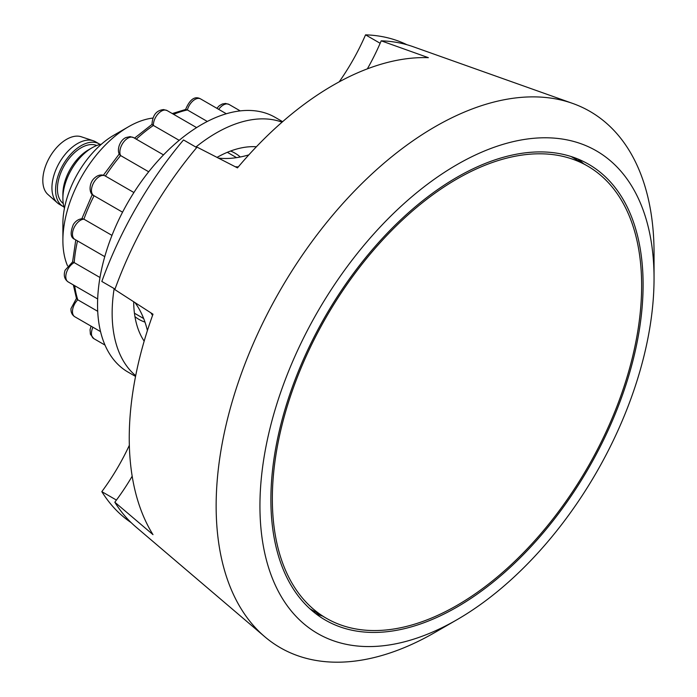 <?xml version="1.0" encoding="UTF-8"?>
<svg xmlns="http://www.w3.org/2000/svg" width="697" height="697" viewBox="0 0 697 697"><rect width="100%" height="100%" fill="white"/><g stroke="black" fill="none" stroke-linecap="round" stroke-linejoin="round"><path stroke-width="1.05" d="M435.102 632.353L456.997 619.711A278.678 160.894 -60 0 1 259.937 505.944A278.678 160.894 -60 0 1 456.997 164.631A278.678 160.894 -60 0 1 654.047 278.408A278.678 160.894 -60 0 1 456.997 619.711L435.102 632.353A309.642 178.772 -60 0 1 264.782 636.744A309.642 178.772 -60 0 1 237.529 384.622A309.642 178.772 -60 0 1 435.102 126.715A309.642 178.772 -60 0 1 572.69 103.435A309.642 178.772 -60 0 1 654.047 253.124A309.642 178.772 -60 0 1 653.76 266.263M572.69 103.435L413.016 46.664A278.791 160.963 120 0 0 381.198 40.827L428.367 57.668A288.044 166.304 120 0 0 332.922 85.356A288.044 166.304 120 0 0 237.477 167.881L197.068 147.137A278.791 160.963 120 0 0 114.822 289.586L152.992 314.208A288.044 166.304 120 0 0 152.992 534.634L114.822 502.215A278.791 160.963 120 0 0 135.784 526.845L264.782 636.744M235.203 166.731A154.821 89.39 120 0 0 238.313 166.888A154.821 89.39 -60 0 1 235.203 166.731M583.572 163.725A263.196 151.955 120 0 0 577.979 159.029M456.997 607.07A263.196 151.955 120 0 0 628.938 375.143A263.196 151.955 120 0 0 588.59 164.239A263.196 151.955 120 0 0 456.997 177.273A263.196 151.955 120 0 0 285.056 409.209A263.196 151.955 120 0 0 325.394 620.112A263.196 151.955 120 0 0 456.997 607.07M62.887 240.482L62.887 223.632A72.253 41.715 120 0 1 113.968 135.14A72.253 41.715 120 0 0 113.968 135.14L128.57 126.715A92.893 53.634 120 0 0 62.887 240.482A92.893 53.634 120 0 0 67.539 265.836M315.575 613.517A263.196 151.955 120 0 0 322.441 616.017M406.97 44.739A276.099 159.404 120 0 0 365.55 34.85L380.153 43.275A154.821 89.39 -60 0 1 367.354 68.855A154.821 89.39 120 0 0 381.198 40.827M150.848 312.814A154.821 89.39 -60 0 1 152.547 315.436A154.821 89.39 -60 0 0 150.848 312.814M129.337 445.305A154.821 89.39 -60 0 1 101.823 491.646L116.416 500.071A154.821 89.39 -60 0 0 132.177 476.208A154.821 89.39 -60 0 1 114.822 502.215M152.852 118.063A92.893 53.634 120 0 0 128.57 126.715L113.968 135.14M456.997 605.388A261.131 150.761 -60 0 1 326.431 618.317A261.131 150.761 -60 0 1 286.397 409.069A261.131 150.761 -60 0 1 456.997 178.963A261.131 150.761 -60 0 1 587.554 166.025A261.131 150.761 -60 0 1 627.588 375.274A261.131 150.761 -60 0 1 456.997 605.388M101.823 491.646A276.099 159.404 120 0 0 131.097 522.576M115.005 289.063L101.823 281.449A276.099 159.404 120 0 1 183.52 139.949L196.702 147.564M365.55 34.85A154.821 89.39 -60 0 1 339.186 81.854M248.846 154.873A154.821 89.39 -60 0 1 218.231 158.071M134.87 302.446A154.821 89.39 -60 0 1 147.407 330.561M64.002 206.948A36.122 20.858 -60 0 1 63.07 206.46L59.419 204.352A36.122 20.858 -60 0 1 57.415 202.905L47.901 194.454A33.543 19.368 -60 0 1 45.192 167.106A33.543 19.368 -60 0 1 66.537 139.356A33.543 19.368 -60 0 1 81.209 136.751L93.293 140.768A36.122 20.858 -60 0 1 95.541 141.779L99.192 143.887A36.122 20.858 -60 0 1 100.08 144.453M57.415 202.905A36.122 20.858 -60 0 1 54.497 173.457A36.122 20.858 -60 0 1 77.48 143.573A36.122 20.858 -60 0 1 93.293 140.768M63.07 206.46A36.122 20.858 -60 0 1 57.529 177.508A36.122 20.858 -60 0 1 81.131 145.673A36.122 20.858 -60 0 1 99.192 143.887M63.261 203.498A33.543 19.368 -60 0 1 59.541 176.306A33.543 19.368 -60 0 1 81.131 147.781A33.543 19.368 -60 0 1 96.726 145.534M64.438 208.298A41.289 23.837 -60 0 1 62.887 198.349L62.887 194.132A36.122 20.858 -60 0 1 88.432 149.89L92.082 147.781A41.289 23.837 -60 0 1 92.082 147.781A41.289 23.837 -60 0 1 101.474 144.148M62.887 198.349A41.289 23.837 -60 0 1 92.074 147.781L88.432 149.89M230.568 151.04A95.986 55.42 -60 0 1 240.282 156.999M135.697 375.674A147.076 84.921 -60 0 1 114.151 288.567M195.848 147.067A147.076 84.921 -60 0 1 225.811 127.978A147.076 84.921 -60 0 1 282.058 122.175M135.549 376.424L128.013 372.076A147.076 84.921 -60 0 1 107.425 247.975A147.076 84.921 -60 0 1 211.217 119.544A147.076 84.921 -60 0 1 275.088 117.323L282.625 121.67M256.391 146.771A116.634 67.339 120 0 0 223.807 153.88A116.634 67.339 120 0 0 216.967 157.426M74.823 239.367C70.493 237.747 70.014 232.772 73.377 224.443C75.781 220.801 78.848 218.893 82.594 218.727L83.91 219.172A11.352 6.552 120 0 0 75.372 225.358A11.352 6.552 120 0 0 74.823 239.367L104.759 256.653M111.982 235.386L83.91 219.172A123.857 71.512 120 0 1 94.069 195.752M68.158 281.919C64.412 279.244 63.401 275.341 65.109 270.209L72.636 261.889L74.204 262.612A11.352 6.552 120 0 0 66.729 271.856A11.352 6.552 120 0 0 68.158 281.919L97.667 298.961M99.985 277.502L74.204 262.612A123.857 71.512 120 0 1 77.515 240.927M73.351 284.916L76.522 298.664L77.768 299.797A11.352 6.552 120 0 0 72.505 310.688A11.352 6.552 120 0 0 74.823 316.769L100.542 331.624M97.711 311.306L77.768 299.797A123.857 71.512 120 0 1 74.684 285.692M185.498 109.699C189.828 99.305 194.864 95.707 200.605 98.913A11.352 6.552 120 0 0 187.38 109.952L185.768 109.429L172.29 113.559M136.272 139.165A123.857 71.512 120 0 1 153.392 125.451L151.981 124.449C152.547 115.223 156.424 110.265 163.621 109.586L167.088 110.562A11.352 6.552 120 0 0 165.163 110.03A11.352 6.552 120 0 0 157.113 115.049A11.352 6.552 120 0 0 153.392 125.451L179.181 140.332M173.623 114.334A123.857 71.512 120 0 1 187.38 109.952L207.323 121.461M133.911 192.529L105.16 175.932A11.352 6.552 120 0 0 97.118 178.275A11.352 6.552 120 0 0 93.807 195.596C88.798 194.123 88.624 182.875 94.67 177.909C98.085 174.851 101.579 174.198 105.16 175.932A11.352 6.552 120 0 1 105.413 176.097A123.857 71.512 120 0 1 120.625 155.57L119.579 154.664C116.416 149.89 120.111 139.688 126.113 137.501L130.086 136.629L133.571 137.605A11.352 6.552 120 0 0 128.64 137.779A11.352 6.552 120 0 0 121.33 145.9A11.352 6.552 120 0 0 120.625 155.57L148.705 171.784M133.685 301.679A116.634 67.339 120 0 0 144.166 341.155M144.967 322.092A95.986 55.42 -60 0 1 134.948 316.656M92.928 327.224A11.352 6.552 120 0 0 91.812 335.945A11.352 6.552 120 0 0 93.807 338.62L105.003 345.085M216.837 108.279L219.407 105.648L222.334 103.992L225.558 103.452L229.017 104.428A11.352 6.552 120 0 0 218.71 109.359M143.669 318.538L134.443 313.214M654.047 278.408L654.047 253.124M236.553 157.644L227.335 152.321M326.431 618.317L309.982 608.821M587.554 166.025L571.104 156.529M133.571 137.605L163.507 154.891M74.823 316.769C72.052 314.992 70.772 312.265 70.989 308.588L76.443 298.421M93.807 338.62L90.383 334.246L90.061 329.69L91.054 326.144M167.088 110.562L196.606 127.603M200.605 98.913L226.325 113.759M229.017 104.428L240.212 110.893M72.593 261.906L75.773 239.916M81.845 218.745L92.3 194.437M103.4 175.208L119.222 154.002M93.807 195.596L122.559 212.193M134.521 138.154L151.981 124.406"/></g></svg>
